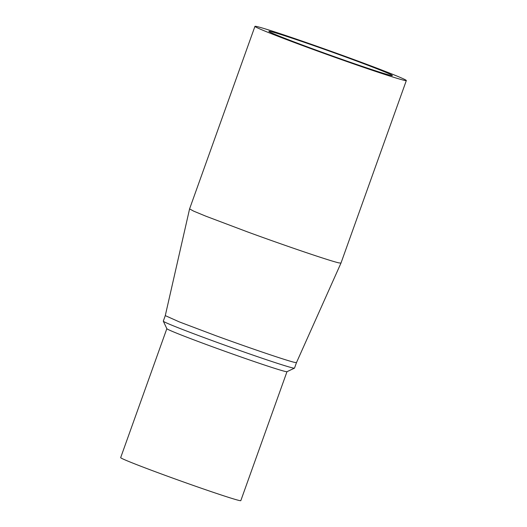 <?xml version="1.0" encoding="UTF-8"?>
<svg xmlns="http://www.w3.org/2000/svg" width="527" height="527" viewBox="0 0 527 527"><rect width="100%" height="100%" fill="white"/><g stroke="black" fill="none" stroke-linecap="round" stroke-linejoin="round"><path stroke-width="0.79" d="M254.949 26.35A80.394 2.187 -160.3 0 1 256.992 26.567A80.394 2.187 -160.3 0 1 339.81 54.426A80.394 2.187 -160.3 0 1 406.33 80.552A80.394 2.187 -160.3 0 1 404.281 80.335A80.394 2.187 -160.3 0 1 321.463 52.476A80.394 2.187 -160.3 0 1 254.949 26.35L189.582 208.903L193.653 211.136L205.734 216.136L247.782 232.005C286.892 246.32 330.587 261.122 338.92 262.887L340.969 263.105L296.484 362.589M215.721 335.64C249.62 348.044 287.485 360.87 294.712 362.405L296.484 362.596L294.507 368.116A69.676 1.897 19.7 0 1 294.461 368.156A69.676 1.897 19.7 0 1 292.729 367.925A69.676 1.897 19.7 0 1 213.745 341.167A69.676 1.897 19.7 0 1 163.311 321.2A69.676 1.897 19.7 0 1 163.304 321.141L165.28 315.62L179.279 321.885L215.721 335.64M390.724 75.387A65.592 1.785 19.7 0 0 392.391 75.565A65.592 1.785 19.7 0 0 338.123 54.248A65.592 1.785 19.7 0 0 270.555 31.515A65.592 1.785 19.7 0 0 268.882 31.343A65.592 1.785 19.7 0 0 323.156 52.654A65.592 1.785 19.7 0 0 390.724 75.387M294.461 368.156L286.965 371.7A63.807 1.739 -160.3 0 1 285.377 371.489A63.807 1.739 -160.3 0 1 213.04 346.983A63.807 1.739 -160.3 0 1 166.861 328.696L163.311 321.2M166.848 328.664L120.67 457.634A63.807 1.739 19.7 0 0 173.462 478.371A63.807 1.739 19.7 0 0 239.192 500.479A63.807 1.739 19.7 0 0 240.813 500.65L286.991 371.687M406.33 80.552L340.969 263.105M165.28 315.62L189.582 208.909"/></g></svg>
